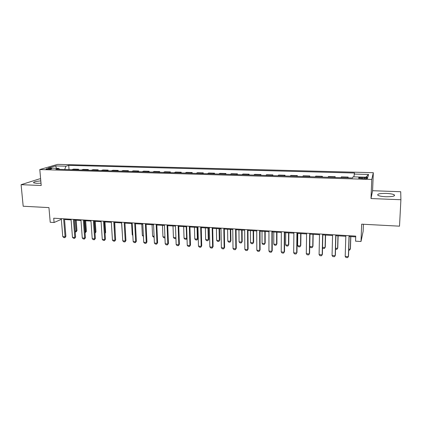<?xml version="1.0" encoding="UTF-8"?>
<svg xmlns="http://www.w3.org/2000/svg" width="422" height="422" viewBox="0 0 422 422"><rect width="100%" height="100%" fill="white"/><g stroke="black" fill="none" stroke-linecap="round" stroke-linejoin="round"><path stroke-width="0.63" d="M40.807 180.901C35.585 181.344 33.19 181.987 33.623 182.837L36.593 183.327L41.013 183.201M385.914 196.742C392.66 196.773 395.43 196.124 394.222 194.79C392.724 194.041 390.06 193.577 386.214 193.403C379.557 193.366 376.814 194.014 377.98 195.354C379.425 196.088 382.068 196.552 385.914 196.742M47.306 169.359C50.207 169.306 51.69 169.058 51.748 168.61L50.45 168.425C47.565 168.478 46.088 168.731 46.019 169.18L47.306 169.359M40.628 178.902L39.51 178.865L21.1 184.688L23.184 206.242L48.947 207.608L50.218 222.278L54.085 222.515L61.343 219.313M373.322 172.698L57.608 164.369L39.8 169.544L371.777 179.455L373.322 172.698L372.584 190.718L371.001 198.551L400.9 199.733L400.721 191.72L372.584 190.718M363.405 224.256L363.136 231.356L361.01 241.505L355.561 241.168L355.741 236.109L53.721 218.211L54.085 222.515M400.9 199.733L399.513 226.171L361.654 224.166L361.01 241.505M364.502 177.546L362.076 177.477C359.317 177.477 358.178 177.72 358.658 178.2L364.154 178.722C366.924 178.722 368.068 178.48 367.578 178L364.502 177.546L364.46 178.728M353.873 176.865L354.543 173.02L68.707 165.361L69.039 169.639M354.121 174.07L368.57 174.465L367.815 177.266L353.003 176.839L352.549 177.968L55.878 169.248L58.79 168.367L48.277 168.067L55.63 165.909L65.969 166.189L68.707 165.361M371.001 198.551L371.777 179.455M21.1 184.688L41.214 185.485L39.8 169.544M64.545 219.503L71.102 219.899M74.314 220.089L80.982 220.484M84.2 220.68L90.978 221.081M94.201 221.276L101.095 221.687M104.324 221.877L111.334 222.299M114.573 222.489L121.7 222.916M124.944 223.106L132.191 223.539M135.441 223.734L142.815 224.177M146.07 224.367L153.571 224.815M156.826 225.01L164.459 225.464M167.724 225.659L175.483 226.123M178.754 226.319L186.645 226.788M189.921 226.983L197.955 227.463M201.236 227.658L209.407 228.149M212.693 228.344L221.007 228.84M224.298 229.035L232.759 229.542M236.056 229.737L244.665 230.248M247.967 230.449L256.724 230.971M260.031 231.166L268.946 231.699M272.259 231.9L281.332 232.438M284.65 232.638L293.886 233.187M297.204 233.387L306.604 233.946M309.927 234.141L319.496 234.716M322.825 234.912L332.568 235.497M335.901 235.692L345.818 236.283M349.152 236.484L355.714 236.874M61.074 218.643L61.127 219.303M347.775 177.826L348.118 177.061L348.092 177.836M71.671 169.713L73.586 169.101L78.597 169.248L78.645 169.918M81.377 169.997L83.25 169.38L88.319 169.528L88.367 170.203M91.205 170.288L93.025 169.665L98.157 169.813L98.199 170.493M101.143 170.578L102.921 169.95L108.111 170.103L108.153 170.783M111.202 170.873L112.927 170.24L118.181 170.393L118.218 171.084M121.383 171.174L123.055 170.535L128.372 170.688L128.409 171.379M131.685 171.48L133.31 170.831L138.685 170.989L138.722 171.685M142.114 171.786L143.68 171.132L149.124 171.29L149.156 171.991M152.669 172.092L154.183 171.438L159.69 171.596L159.722 172.303M163.356 172.408L164.807 171.743L170.388 171.907L170.414 172.614M174.17 172.725L175.568 172.055L181.212 172.218L181.238 172.936M185.121 173.046L186.455 172.371L192.174 172.54L192.195 173.257M196.209 173.373L197.485 172.693L203.272 172.862L203.288 173.579M207.439 173.706L208.647 173.015L214.508 173.184L214.524 173.911M218.807 174.038L219.952 173.342L225.886 173.516L225.902 174.244M230.322 174.376L231.404 173.674L237.412 173.848L237.422 174.587M241.985 174.719L242.998 174.012L249.085 174.186L249.091 174.93M253.801 175.067L254.74 174.349L260.907 174.529L260.907 175.272M265.765 175.415L266.635 174.697L272.881 174.877L272.876 175.626M277.892 175.774L278.684 175.046L285.008 175.23L285.003 175.985M290.172 176.132L290.89 175.399L297.299 175.584L297.294 176.343M302.621 176.501L303.26 175.758L309.753 175.948L309.743 176.707M315.234 176.871L315.788 176.122L322.371 176.312L322.355 177.082M328.015 177.245L328.49 176.491L335.158 176.681L335.137 177.456M340.971 177.625L341.356 176.86L348.118 177.061M334.73 177.446L335.158 176.681M321.859 177.066L322.371 176.312M309.157 176.691L309.753 175.948M296.624 176.322L297.299 175.584M284.259 175.958L285.008 175.23M272.053 175.599L272.881 174.877M260.005 175.246L260.907 174.529M248.11 174.898L249.085 174.186M236.367 174.555L237.412 173.848M224.778 174.212L225.886 173.516M213.332 173.875L214.508 173.184M202.032 173.542L203.272 172.862M190.871 173.215L192.174 172.54M179.851 172.893L181.212 172.218M168.964 172.572L170.388 171.907M158.208 172.255L159.69 171.596M147.589 171.944L149.124 171.29M137.092 171.638L138.685 170.989M126.727 171.332L128.372 170.688M116.483 171.031L118.181 170.393M106.36 170.731L108.111 170.103M96.358 170.441L98.157 169.813M86.473 170.15L88.319 169.528M76.704 169.86L78.597 169.248M65.969 166.189L64.687 169.507M59.518 169.359L58.79 168.367M365.837 177.208L368.57 174.465M55.63 165.909L56.49 168.304M349.052 235.713L348.372 256.639L347.596 257.631L346.008 257.52L345.191 256.418L345.845 235.523M345.191 256.418L348.372 256.639L348.519 256.085L349.179 235.719M348.746 249.101L350.297 249.207L350.719 236.578M348.709 250.119L349.548 250.172L350.434 248.695L350.835 236.584M335.754 234.922L335.189 255.716L334.446 256.703L332.879 256.592L332.051 255.5L332.589 234.737M332.051 255.5L335.189 255.716L335.369 255.168L335.923 234.933M322.635 234.147L322.186 254.804L321.474 255.79L319.929 255.679L319.09 254.587L319.512 233.962M319.09 254.587L322.186 254.804L322.403 254.266L322.841 234.157M309.695 233.377L309.352 253.907L308.672 254.883L307.147 254.777L306.298 253.691L306.615 233.197M306.298 253.691L309.352 253.907L309.606 253.369L309.938 233.392M335.559 248.231L337.611 248.368L337.964 235.819M335.532 249.238L336.893 249.328L337.779 247.862L338.117 235.824M322.55 247.371L325.088 247.54L325.378 235.065M322.54 247.909L322.914 248.4L324.402 248.495L325.288 247.034L325.568 235.075M309.996 234.147L309.785 246.527L312.728 246.722L312.95 234.326M309.785 246.527L310.603 247.577L312.069 247.672L312.96 246.221L313.177 234.337M296.93 232.622L296.692 253.021L296.044 253.991L294.54 253.886L293.68 252.81L293.891 232.443M293.68 252.81L296.692 253.021L296.977 252.488L297.209 232.638M297.768 233.419L297.621 245.72L300.527 245.91L300.691 233.593M297.621 245.72L298.444 246.764L299.894 246.859L300.791 245.419L300.949 233.609M284.333 231.878L284.201 252.145L283.584 253.11L282.096 253.005L281.226 251.934L281.337 231.699M281.226 251.934L284.201 252.145L284.523 251.617L284.655 231.894M271.905 231.14L271.873 251.28L272.227 250.763L271.288 252.24L269.822 252.14L268.941 251.074L268.946 230.966M272.259 231.161L272.227 250.763M268.941 251.074L271.873 251.28L271.288 252.24M259.641 230.412L259.709 250.425L260.089 249.914L259.15 251.385L257.705 251.285L256.813 250.225L256.724 230.238M260.031 230.438L260.089 249.914M256.813 250.225L259.709 250.425L259.15 251.385M247.54 229.695L247.698 249.587L248.115 249.08L247.171 250.541L245.741 250.436L244.844 249.386L244.66 229.526M247.962 229.721L248.115 249.08M244.844 249.386L247.698 249.587L247.171 250.541M235.592 228.988L235.845 248.753L236.294 248.252L235.344 249.703L233.936 249.602L233.028 248.558L232.749 228.819M236.046 229.014L236.294 248.252M233.028 248.558L235.845 248.753L235.344 249.703M285.699 232.701L285.615 244.924L288.484 245.113L288.585 232.87M285.615 244.924L286.448 245.963L287.878 246.058L288.78 244.628L288.875 232.886M273.783 231.989L273.757 244.143L276.589 244.327L276.632 232.158M276.916 243.847L276.014 245.266L276.916 243.847L276.959 232.179M276.014 245.266L274.601 245.177L273.757 244.143M262.02 231.288L262.051 243.367L264.847 243.552L264.831 231.451M265.201 243.077L264.299 244.486L265.201 243.077L265.19 231.478M264.299 244.486L262.901 244.396L262.051 243.367M250.404 230.591L250.489 242.603L253.247 242.782L253.179 230.76M253.633 242.312L252.725 243.716L253.633 242.312L253.569 230.781M252.725 243.716L251.348 243.621L250.489 242.603M238.931 229.911L239.068 241.843L241.795 242.028L241.674 230.074M242.207 241.558L241.3 242.951L242.207 241.558L242.091 230.095M241.3 242.951L239.939 242.861L239.068 241.843M223.802 228.291L224.145 247.936L224.62 247.44L223.671 248.88L222.278 248.78L221.36 247.74L220.996 228.123M224.288 228.318L224.62 247.44M221.36 247.74L224.145 247.936L223.671 248.88M227.6 229.23L227.796 241.099L230.486 241.278L230.312 229.394M230.924 240.814L230.016 242.202L230.924 240.814L230.755 229.42M230.016 242.202L228.671 242.112L227.796 241.099M212.16 227.6L212.598 247.123L213.094 246.633L212.145 248.067L210.773 247.967L209.845 246.933L209.391 227.437M212.677 227.632L213.094 246.633M209.845 246.933L212.598 247.123L212.145 248.067M216.412 228.566L216.655 240.361L219.313 240.535L219.087 228.724M219.783 240.081L218.865 241.458L219.783 240.081L219.561 228.756M218.865 241.458L217.541 241.368L216.655 240.361M200.672 226.92L201.194 246.327L201.721 245.841L200.767 247.26L199.411 247.165L198.477 246.137L197.934 226.756M201.22 226.952L201.721 245.841M198.477 246.137L201.194 246.327L200.767 247.26M205.361 227.906L205.651 239.633L208.283 239.807L207.999 228.065M208.774 239.353L207.856 240.719L208.774 239.353L208.505 228.096M207.856 240.719L206.543 240.635L205.651 239.633M189.325 226.245L189.932 245.535L190.486 245.055L189.525 246.469L188.191 246.374L187.247 245.346L186.624 226.087M189.9 226.282L190.486 245.055M187.247 245.346L189.932 245.535L189.525 246.469M194.442 227.252L194.785 238.915L197.38 239.084L197.053 227.411M197.897 238.641L196.979 239.997L197.897 238.641L197.58 227.442M196.979 239.997L195.681 239.907L194.785 238.915M178.126 225.58L178.812 244.755L179.392 244.28L178.432 245.683L177.108 245.588L176.164 244.57L175.457 225.422M178.728 225.617L179.392 244.28M176.164 244.57L178.812 244.755L178.432 245.683M183.66 226.614L184.045 238.203L186.614 238.372L186.234 226.767M187.015 238.14L186.234 239.279L187.015 238.045M186.234 239.279L184.952 239.195L184.045 238.203M167.065 224.926L167.829 243.985L168.436 243.515L167.476 244.908L166.168 244.818L165.213 243.805L164.427 224.773M167.692 224.963L168.436 243.515M165.213 243.805L167.829 243.985L167.476 244.908M175.927 238.166L175.615 238.572L174.349 238.488L173.437 237.502L175.905 237.665M172.999 225.976L173.437 237.502M175.911 237.818L175.615 238.572M156.14 224.277L156.979 243.225L157.612 242.761L156.652 244.148L155.359 244.053L154.399 243.046L153.539 224.124M156.799 224.319L157.612 242.761M154.399 243.046L156.979 243.225L156.652 244.148M145.353 223.639L146.27 242.476L146.925 242.017L145.959 243.388L144.688 243.299L143.717 242.297L142.778 223.486M146.033 223.681L146.925 242.017M143.717 242.297L146.27 242.476L145.959 243.388M134.692 223.011L135.684 241.732L136.364 241.278L135.399 242.645L134.143 242.555L133.167 241.558L132.155 222.858M135.404 223.048L136.364 241.278M133.167 241.558L135.684 241.732L135.399 242.645M124.168 222.383L125.234 240.999L125.935 240.551L124.965 241.906L123.725 241.822L122.744 240.825L121.663 222.236M124.901 222.431L125.935 240.551M122.744 240.825L125.234 240.999L124.965 241.906M113.771 221.766L114.905 240.276L115.628 239.833L114.663 241.178L113.434 241.094L112.442 240.107L111.292 221.624M114.531 221.814L115.628 239.833M112.442 240.107L114.905 240.276L114.663 241.178M103.495 221.16L104.698 239.564L105.447 239.121L104.477 240.461L103.263 240.376L102.272 239.39L101.053 221.017M104.281 221.207L105.447 239.121M102.272 239.39L104.698 239.564L104.477 240.461M93.352 220.558L94.618 238.857L95.383 238.419L94.412 239.749L93.215 239.664L92.218 238.688L90.93 220.416M94.153 220.606L95.383 238.419M92.218 238.688L94.618 238.857L94.412 239.749M83.324 219.962L84.653 238.156L85.439 237.723L84.474 239.047L83.287 238.963L82.279 237.992L80.934 219.825M84.147 220.015L85.439 237.723M82.279 237.992L84.653 238.156L84.474 239.047M164.965 237.86L163.873 237.786L162.955 236.805L164.928 236.937M162.475 225.348L162.955 236.805M154.13 237.138L153.518 237.095L152.595 236.12L154.088 236.22M152.068 224.726L152.595 236.12M143.422 236.425L142.356 235.444L143.38 235.513M141.787 224.114L142.356 235.444M131.627 223.507L132.239 234.774L132.803 234.811M132.239 234.774L132.83 235.386M121.589 222.911L122.354 234.12M115.232 233.308L114.763 222.499M105.041 232.897L105.637 232.559L104.946 221.914M105.073 233.398L105.637 232.559M94.961 232.306L95.235 232.327L94.475 221.292M95.968 231.921L95.04 233.197L95.235 232.327L95.968 231.921L95.245 221.339M73.412 219.377L74.81 237.465L75.617 237.037L74.647 238.351L73.475 238.272L72.463 237.301L71.054 219.24M74.261 219.429L75.617 237.037M72.463 237.301L74.81 237.465L74.647 238.351M84.996 231.646L85.661 231.689L84.864 220.717M86.415 231.288L85.481 232.559L85.661 231.689L86.415 231.288L85.65 220.764M85.481 232.559L85.065 232.533M63.622 218.796L65.078 236.784L65.906 236.362L64.935 237.665L63.775 237.586L62.762 236.621L61.285 218.659M64.492 218.849L65.906 236.362M62.762 236.621L65.078 236.784L64.935 237.665M75.153 230.998L76.192 231.066L75.359 220.152M76.968 230.665L76.034 231.926L76.192 231.066L76.968 230.665L76.166 220.2M76.034 231.926L75.216 231.873M362.034 178.659L362.076 177.477M394.164 195.935L394.222 194.79M367.562 178.411L367.578 178"/></g></svg>
